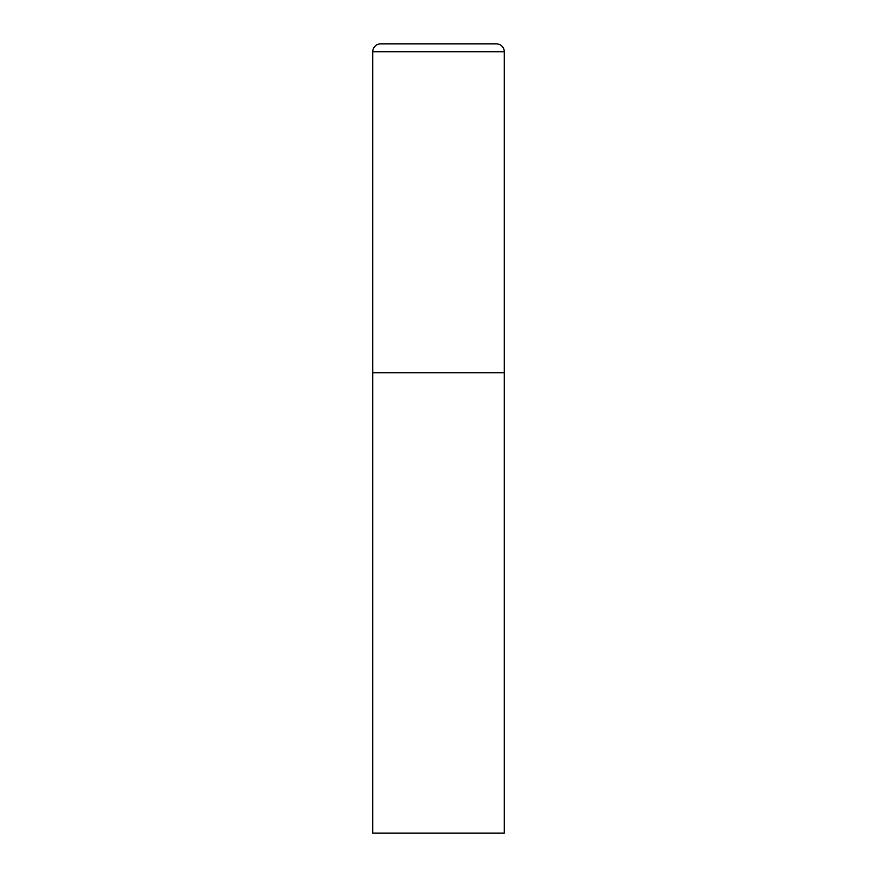 <?xml version="1.0" encoding="UTF-8"?>
<svg xmlns="http://www.w3.org/2000/svg" width="877" height="877" viewBox="0 0 877 877"><rect width="100%" height="100%" fill="white"/><g stroke="black" fill="none" stroke-linecap="round" stroke-linejoin="round"><path stroke-width="1.32" d="M380.618 43.85A7.893 7.893 0 0 0 372.725 51.743L372.725 833.15L504.275 833.15L504.275 372.725L372.725 372.725L504.275 372.725L504.275 51.743A7.893 7.893 0 0 0 496.382 43.85L380.618 43.85L496.382 43.85M372.725 51.743L504.275 51.743"/></g></svg>
